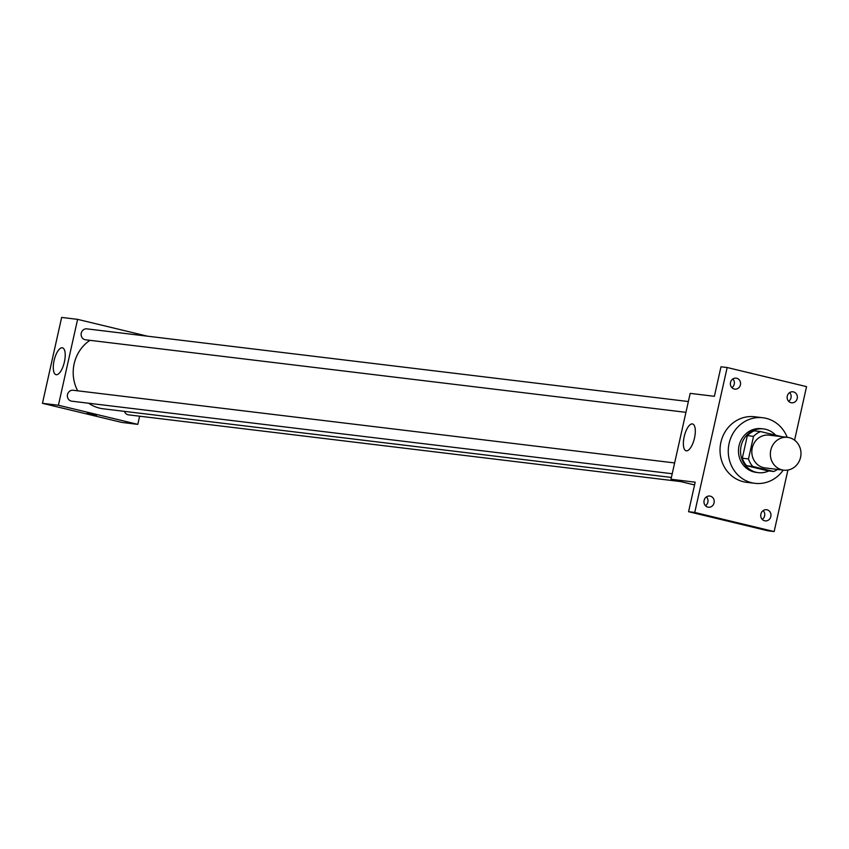 <?xml version="1.0" encoding="UTF-8"?>
<svg xmlns="http://www.w3.org/2000/svg" width="849" height="849" viewBox="0 0 849 849"><rect width="100%" height="100%" fill="white"/><g stroke="black" fill="none" stroke-linecap="round" stroke-linejoin="round"><path stroke-width="1.27" d="M789.262 437.67A16.513 15.293 -83.1 0 1 800.724 456.486A16.513 15.293 -83.1 0 1 783.68 470.166A16.513 15.293 -83.1 0 1 770.478 451.933A16.513 15.293 -83.1 0 1 787.639 437.373A16.513 15.293 -83.1 0 1 789.262 437.67M783.68 470.166L765.151 467.926A16.513 15.293 -83.1 0 1 751.938 449.694A16.513 15.293 -83.1 0 1 769.109 435.144L787.639 437.373M773.672 471.492L767.496 470.749L746.611 465.719A21.31 19.739 -83.1 0 1 742.302 458.205L747.353 435.611L753.53 436.354L748.478 458.948A21.31 19.739 -83.1 0 0 752.787 466.462L773.672 471.492A21.31 19.739 -83.1 0 0 777.535 469.423M753.53 436.354A21.31 19.739 -83.1 0 1 760.587 431.579L781.473 436.598A21.31 19.739 -83.1 0 1 781.505 436.641M747.353 435.611A21.31 19.739 -83.1 0 1 754.411 430.825L760.587 431.579M775.615 435.197A22.021 20.397 96.9 0 0 763.591 428.925A22.021 20.397 96.9 0 0 740.699 448.346A22.021 20.397 96.9 0 0 758.306 472.649A22.021 20.397 96.9 0 0 768.854 470.908M758.306 472.649L756.247 472.394A22.021 20.397 -83.1 0 1 738.641 448.092A22.021 20.397 -83.1 0 1 761.532 428.681L763.591 428.925M742.302 458.205L748.478 458.948M746.611 465.719L752.787 466.462M783.213 470.113A33.026 30.596 -83.1 0 1 754.931 483.325A33.026 30.596 -83.1 0 1 728.516 446.871A33.026 30.596 -83.1 0 1 762.858 417.75A33.026 30.596 -83.1 0 1 766.095 418.334A33.026 30.596 -83.1 0 1 787.182 437.32M754.931 483.325L746.696 482.338A33.026 30.596 -83.1 0 1 720.281 445.874A33.026 30.596 -83.1 0 1 754.612 416.753L762.858 417.75M704.108 500.56A5.508 5.094 -83.1 0 1 714.136 502.364A5.508 5.094 -83.1 0 1 708.416 507.224A5.508 5.094 -83.1 0 1 704.108 500.56M730.511 382.474A5.508 5.094 -83.1 0 1 740.53 384.279A5.508 5.094 -83.1 0 1 734.809 389.129A5.508 5.094 -83.1 0 1 730.511 382.474M787.278 396.133A5.508 5.094 -83.1 0 1 797.296 397.948A5.508 5.094 -83.1 0 1 791.576 402.797A5.508 5.094 -83.1 0 1 787.278 396.133M760.874 514.229A5.508 5.094 -83.1 0 1 770.903 516.033A5.508 5.094 -83.1 0 1 765.182 520.883A5.508 5.094 -83.1 0 1 760.874 514.229M794.579 440.185L806.55 386.635L727.158 367.521L694.758 512.446L774.15 531.57L787.904 470.049M727.158 367.521L720.981 366.779L714.38 396.303L690.184 393.374L670.986 479.261L695.182 482.179L688.581 511.703L767.974 530.816L774.15 531.57M788.625 401.29A5.508 5.094 96.9 0 0 789.676 392.631M731.859 387.622A5.508 5.094 96.9 0 0 732.91 378.962M688.581 511.703L694.758 512.446M692.349 423.916A13.807 5.168 103.5 0 1 692.572 423.948A13.807 5.168 103.5 0 1 694.365 438.583A13.807 5.168 103.5 0 1 686.109 450.798A13.807 5.168 103.5 0 1 684.241 436.46A13.807 5.168 103.5 0 1 692.349 423.916M705.466 505.707A5.508 5.094 96.9 0 0 706.506 497.047M762.232 519.376A5.508 5.094 96.9 0 0 763.272 510.716M670.986 479.261L694.567 484.938M671.389 477.446L103.238 408.804A37.207 34.469 -83.1 0 1 88.667 403.233M77.705 390.816A37.207 34.469 -83.1 0 1 89.962 340.322M688.359 401.535L86.842 328.86A5.508 5.094 96.9 0 0 84.985 339.696A5.508 5.094 96.9 0 0 85.526 339.791L685.95 412.338M680.505 481.553L128.56 414.864A5.508 5.094 -83.1 0 1 124.421 411.362M672.228 473.742L71.794 401.195A5.508 5.094 -83.1 0 1 67.4 395.125A5.508 5.094 -83.1 0 1 73.12 390.264L674.637 462.938M147.482 336.183L77.609 319.362L58.411 405.249L137.803 424.362L139.629 416.201M77.609 319.362L61.648 317.43L42.45 403.317L121.842 422.431L137.803 424.362M42.45 403.317L58.411 405.249M62.264 347.782A13.807 5.168 103.5 0 1 62.486 347.825A13.807 5.168 103.5 0 1 64.28 362.459A13.807 5.168 103.5 0 1 56.023 374.674A13.807 5.168 103.5 0 1 54.156 360.326A13.807 5.168 103.5 0 1 62.264 347.782M93.73 414.28L87.224 413.007L93.73 414.28M96.627 415.108L87.224 413.007"/></g></svg>
